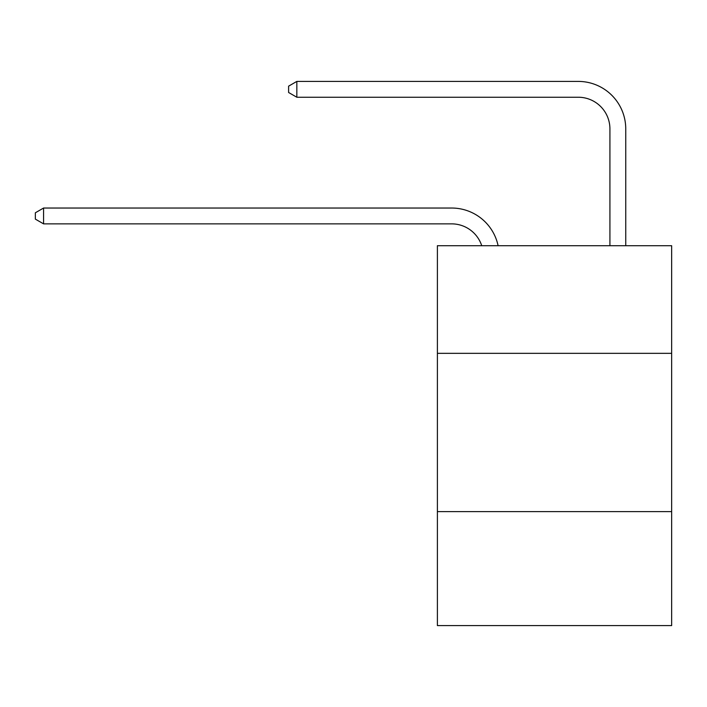 <?xml version="1.0" encoding="UTF-8"?>
<svg xmlns="http://www.w3.org/2000/svg" width="707" height="707" viewBox="0 0 707 707"><rect width="100%" height="100%" fill="white"/><g stroke="black" fill="none" stroke-linecap="round" stroke-linejoin="round"><path stroke-width="1.06" d="M671.65 353.341L671.65 245.709L437.394 245.709L437.394 353.341L671.65 353.341L671.65 625.589L437.394 625.589L437.394 353.341M671.65 511.629L437.394 511.629M451.632 223.863A31.656 31.656 -48.1 0 1 481.732 245.709A31.656 31.656 -40.5 0 0 451.632 223.863L43.578 223.863L35.35 219.117L35.35 212.789L43.578 208.035L451.632 208.035A47.484 47.484 131.9 0 1 498.099 245.709M609.92 245.709L609.92 128.895A31.656 31.656 79.6 0 0 578.264 97.239L296.834 97.239L288.606 92.493L288.606 86.157L296.834 81.411L578.264 81.411A47.484 47.484 53.8 0 1 625.748 128.895L625.748 245.709M609.92 128.895A31.656 31.656 -126.2 0 0 578.264 97.239A31.656 31.656 -126.2 0 1 609.92 128.895A31.656 31.656 -126.2 0 0 578.264 97.239A31.656 31.656 -126.2 0 1 609.92 128.895A31.656 31.656 -126.2 0 0 578.264 97.239A31.656 31.656 -126.2 0 1 609.92 128.895A31.656 31.656 -126.2 0 0 578.264 97.239A31.656 31.656 -126.2 0 1 609.92 128.895A31.656 31.656 -126.2 0 0 578.264 97.239A31.656 31.656 -126.2 0 1 609.92 128.895A31.656 31.656 -126.2 0 0 578.264 97.239A31.656 31.656 -126.2 0 1 609.92 128.895A31.656 31.656 -126.2 0 0 578.264 97.239A31.656 31.656 -126.2 0 1 609.92 128.895A31.656 31.656 -126.2 0 0 578.264 97.239A31.656 31.656 -126.2 0 1 609.92 128.895A31.656 31.656 -126.2 0 0 578.264 97.239A31.656 31.656 -126.2 0 1 609.92 128.895A31.656 31.656 -126.2 0 0 578.264 97.239A31.656 31.656 -126.2 0 1 609.92 128.895A31.656 31.656 -126.2 0 0 578.264 97.239A31.656 31.656 -126.2 0 1 609.92 128.895A31.656 31.656 -126.2 0 0 578.264 97.239A31.656 31.656 -126.2 0 1 609.92 128.895A31.656 31.656 -126.2 0 0 578.264 97.239A31.656 31.656 -126.2 0 1 609.92 128.895A31.656 31.656 -126.2 0 0 578.264 97.239A31.656 31.656 -126.2 0 1 609.92 128.895A31.656 31.656 -126.2 0 0 578.264 97.239A31.656 31.656 -126.2 0 1 609.92 128.895A31.656 31.656 -126.2 0 0 578.264 97.239A31.656 31.656 -126.2 0 1 609.92 128.895A31.656 31.656 -126.2 0 0 578.264 97.239A31.656 31.656 -126.2 0 1 609.92 128.895A31.656 31.656 -126.2 0 0 578.264 97.239A31.656 31.656 -126.2 0 1 609.92 128.895M43.578 208.035L43.578 223.863M296.834 81.411L296.834 97.239"/></g></svg>
